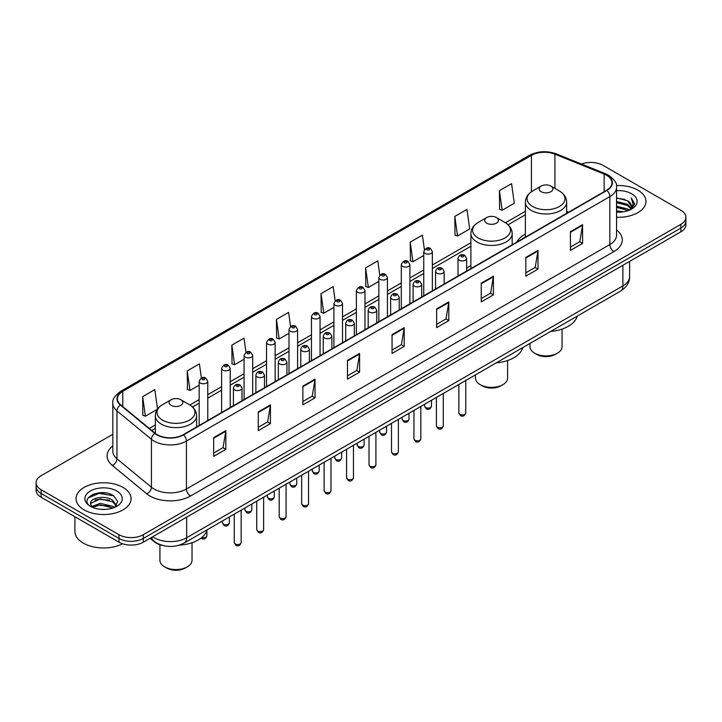 <?xml version="1.0" encoding="UTF-8"?>
<svg xmlns="http://www.w3.org/2000/svg" width="722" height="722" viewBox="0 0 722 722"><rect width="100%" height="100%" fill="white"/><g stroke="black" fill="none" stroke-linecap="round" stroke-linejoin="round"><path stroke-width="1.08" d="M470.897 265.525A30.387 17.545 0 0 0 466.611 268.367M525.381 234.063A30.387 17.545 0 0 0 516.835 242.078M162.558 545.426A17.202 9.928 180 0 1 154.355 541.789L150.077 538.269M105.863 492.964A22.933 13.24 0 0 0 92.443 494.561M112.822 434.319L41.136 475.708A17.202 9.928 0 0 0 36.1 482.729L36.1 490.22A17.202 9.928 0 0 0 41.136 497.241L118.977 542.186A17.202 9.928 0 0 0 143.299 542.186L680.864 231.825A17.202 9.928 0 0 0 685.9 224.804L685.9 221.058A17.202 9.928 0 0 1 680.864 228.08A17.202 9.928 0 0 0 685.9 221.058L685.9 217.313A17.202 9.928 0 0 0 680.864 210.292L603.023 165.347A17.202 9.928 0 0 0 581.49 164.047M36.1 482.729A17.202 9.928 0 0 0 41.136 489.751L118.977 534.695A17.202 9.928 0 0 0 143.299 534.695L143.299 538.441L680.864 228.08L143.299 538.441A17.202 9.928 0 0 1 118.977 538.441A17.202 9.928 0 0 0 143.299 538.441L143.299 542.186M41.136 489.751L41.136 493.496L118.977 538.441L41.136 493.496A17.202 9.928 0 0 1 36.1 486.475A17.202 9.928 0 0 0 41.136 493.496L41.136 497.241M637.887 190.157A27.517 15.884 0 0 0 616.426 185.545A27.517 15.884 0 0 1 637.887 190.157A27.517 15.884 0 0 1 645.946 201.393A27.517 15.884 0 0 0 637.887 190.157M123.029 487.413A27.517 15.884 0 0 0 93.039 483.966A27.517 15.884 0 0 0 76.054 498.649A27.517 15.884 0 0 0 84.113 509.885A27.517 15.884 0 0 0 114.103 513.324A27.517 15.884 0 0 0 131.088 498.649A27.517 15.884 0 0 0 123.029 487.413A27.517 15.884 0 0 0 93.039 483.966A27.517 15.884 0 0 0 76.054 498.649A27.517 15.884 0 0 0 84.113 509.885A27.517 15.884 0 0 0 114.103 513.324A27.517 15.884 0 0 0 131.088 498.649A27.517 15.884 0 0 0 123.029 487.413M606.588 175.275A18.348 10.595 180 0 1 611.967 182.765A18.348 10.595 180 0 1 606.588 190.256L183.189 434.698A18.348 10.595 180 0 1 155.185 433.29L120.727 404.871A18.348 10.595 180 0 1 117.415 398.797A18.348 10.595 180 0 1 122.785 391.306L531.428 155.374A18.348 10.595 180 0 1 554.929 154.192L604.143 174.083A18.348 10.595 180 0 1 606.588 175.275M606.913 175.085A18.808 10.857 0 0 0 604.404 173.867L555.191 153.976A18.808 10.857 0 0 0 531.112 155.194L122.46 391.125A18.808 10.857 0 0 0 120.357 405.024L154.815 433.444A18.808 10.857 0 0 0 183.514 434.888L606.913 190.437A18.808 10.857 0 0 0 606.913 175.085M213.676 437.649L213.676 456.376L225.842 449.355L225.842 430.628L213.676 437.649M213.676 453.055L223.044 447.649L225.787 431.251A4.585 2.644 -120 0 0 225.842 430.628M222.963 447.694L225.842 449.355M258.268 411.901L258.268 430.628L270.434 423.606L270.434 404.88L258.268 411.901M258.268 427.307L267.636 421.901L270.38 405.502A4.585 2.644 -120 0 0 270.434 404.88M267.555 421.946L270.434 423.606M302.861 386.162L302.861 404.88L315.027 397.858L315.027 379.14L302.861 386.162M302.861 401.558L312.229 396.152L314.982 379.763A4.585 2.644 -120 0 0 315.027 379.14M312.148 396.197L315.027 397.858M347.462 360.413L347.462 379.14L359.619 372.119L359.619 353.392L347.462 360.413M347.462 375.819L356.83 370.404L359.574 354.015A4.585 2.644 -120 0 0 359.619 353.392M356.74 370.458L359.619 372.119M570.434 231.681L570.434 250.408L582.591 243.386L582.591 224.659L570.434 231.681M570.434 247.086L579.802 241.671L582.546 225.282A4.585 2.644 -120 0 0 582.591 224.659M579.712 241.726L582.591 243.386M525.833 257.429L525.833 276.156L537.998 269.135L537.998 250.408L525.833 257.429M525.833 272.835L535.201 267.42L537.953 251.03A4.585 2.644 -120 0 0 537.998 250.408M535.119 267.474L537.998 269.135M481.24 283.177L481.24 301.895L493.406 294.874L493.406 276.156L481.24 283.177M481.24 298.574L490.608 293.168L493.352 276.779A4.585 2.644 -120 0 0 493.406 276.156M490.527 293.213L493.406 294.874M436.648 308.917L436.648 327.644L448.813 320.622L448.813 301.895L436.648 308.917M436.648 324.322L446.015 318.916L448.759 302.518A4.585 2.644 -120 0 0 448.813 301.895M445.934 318.962L448.813 320.622M392.055 334.665L392.055 353.392L404.212 346.37L404.212 327.644L392.055 334.665M392.055 350.071L401.423 344.665L404.167 328.266A4.585 2.644 -120 0 0 404.212 327.644M401.342 344.71L404.212 346.37M616.552 217.25A27.517 15.884 0 0 0 645.946 201.393A27.517 15.884 0 0 1 616.552 217.25M143.299 534.695L680.864 224.334A17.202 9.928 0 0 0 685.9 217.313M245.985 352.264L244 338.131L231.843 345.152L232.033 363.762M201.393 378.03L199.407 363.879L187.242 370.9L187.44 389.51M157.54 409.085L154.815 389.627L142.649 396.649L142.848 415.258M379.79 275.19L377.786 260.895L365.621 267.916L365.819 286.526M424.41 249.622L422.379 235.146L410.213 242.168L410.412 260.777M454.806 216.419L457.558 235.986L469.715 228.964L466.972 209.398L454.806 216.419L455.004 235.029M499.407 190.671L502.151 210.237L514.308 203.216L511.564 183.65L499.407 190.671L499.597 209.29M290.578 326.524L288.592 312.382L276.436 319.404L276.625 338.013M335.179 300.83L333.185 286.634L321.028 293.655L321.227 312.274M321.028 293.655L323.772 313.222L333.916 307.364M323.772 313.222L321.028 312.202M365.621 267.916L368.364 287.482L378.833 281.436M368.364 287.482L365.621 286.453M410.213 242.168L412.957 261.734L423.751 255.498M412.957 261.734L410.213 260.705M457.558 235.986L454.806 234.957M502.151 210.237L499.407 209.218M276.436 319.404L279.179 338.97L288.999 333.302M279.179 338.97L276.436 337.941M231.843 345.152L234.587 364.718L244.081 359.231M234.587 364.718L231.843 363.689M187.242 370.9L189.994 390.467L199.164 385.169M189.994 390.467L187.242 389.438M142.649 396.649L145.393 416.206L157.405 409.275M145.393 416.206L142.649 415.186M616.552 210.842L623.501 211.781M616.552 212.015L619.747 212.16M616.552 206.167L627.598 208.974L629.178 210.228M616.552 207.331L628.221 210.589M616.552 201.483L627.598 204.299L630.947 208.026M616.552 202.656L627.598 205.463L630.64 208.577M629.25 210.192A12.96 7.482 0 0 0 631.389 206.077A12.96 7.482 0 0 0 627.598 200.788L631.38 206.357M616.552 212.133A18.691 10.794 0 0 0 631.651 209.028A18.691 10.794 0 0 0 631.651 193.767A18.691 10.794 0 0 0 616.552 190.653M627.598 200.788L616.552 197.918M630.514 209.633L634.367 204.696L634.494 203.541L631.281 197.972L633.158 204.2L629.458 210.111M631.281 197.972L634.485 203.766M616.552 198.234L624.837 199.344M616.552 202.918L624.449 203.911M616.552 207.593L624.449 208.595M529.975 343.41L529.975 346.65A16.055 9.269 0 0 0 534.677 353.202L536.699 354.376A13.186 7.617 0 0 0 555.353 354.376L557.375 353.202A16.055 9.269 0 0 0 562.077 346.65L562.077 329.088M536.699 354.376L534.677 353.202A16.055 9.269 0 0 0 557.375 353.202M541.157 191.7A6.877 3.971 0 0 0 550.886 191.7A6.877 3.971 0 0 0 550.886 186.086L559.433 191.014A18.962 10.947 0 0 0 559.433 191.014A18.962 10.947 0 0 1 559.433 206.501A18.962 10.947 0 0 1 532.619 206.501A18.962 10.947 0 0 1 532.619 191.023C527.953 193.794 525.535 197.476 525.381 202.07A20.64 11.913 0 0 0 531.428 210.499A20.64 11.913 0 0 0 553.927 213.08A20.64 11.913 0 0 0 566.662 202.07C566.517 197.476 564.099 193.794 559.433 191.023L550.886 186.086A6.877 3.971 0 0 0 541.157 186.086A6.877 3.971 0 0 0 541.157 191.7M550.751 331.416A31.533 18.203 0 0 0 577.203 316.146M475.482 374.871L475.482 378.111A16.055 9.269 0 0 0 480.184 384.664L482.215 385.837A13.186 7.617 0 0 0 500.86 385.837L502.891 384.664A16.055 9.269 0 0 0 507.593 378.111L507.593 360.54M482.215 385.837L480.184 384.664A16.055 9.269 0 0 0 502.891 384.664M486.673 223.161A6.877 3.971 0 0 0 496.402 223.161A6.877 3.971 0 0 0 496.402 217.548L504.949 222.475A18.962 10.947 0 0 1 504.949 237.953A18.962 10.947 0 0 1 478.135 237.953A18.962 10.947 0 0 1 478.135 222.475C473.461 225.246 471.051 228.928 470.897 233.531A20.64 11.913 0 0 0 476.944 241.951A20.64 11.913 0 0 0 499.434 244.532A20.64 11.913 0 0 0 512.178 233.531C512.024 228.928 509.615 225.246 504.949 222.475L496.402 217.548A6.877 3.971 0 0 0 486.673 217.548A6.877 3.971 0 0 0 486.673 223.161M496.267 362.868A31.533 18.203 0 0 0 522.719 347.607M159.923 544.722L159.923 560.299A16.055 9.269 0 0 0 164.625 566.851L166.647 568.024A13.186 7.617 0 0 0 185.301 568.024L187.323 566.851A16.055 9.269 0 0 0 192.025 560.299L192.025 542.736M166.647 568.024L164.625 566.851A16.055 9.269 0 0 0 187.323 566.851M171.114 405.349A6.877 3.971 0 0 0 180.843 405.349A6.877 3.971 0 0 0 180.843 399.735L189.381 404.663A18.962 10.947 0 0 1 189.381 420.15A18.962 10.947 0 0 1 162.567 420.15A18.962 10.947 0 0 1 162.567 404.663C157.901 407.443 155.483 411.125 155.338 415.719A20.64 11.913 0 0 0 161.376 424.139A20.64 11.913 0 0 0 183.875 426.729A20.64 11.913 0 0 0 196.619 415.719C196.465 411.125 194.047 407.443 189.381 404.663L180.843 399.735A6.877 3.971 0 0 0 171.114 399.735A6.877 3.971 0 0 0 171.114 405.349M179.236 545.173A31.533 18.203 0 0 0 207.151 529.795M74.907 516.735L74.907 531.419A28.663 16.552 0 0 0 83.301 543.115A28.663 16.552 0 0 0 122.614 543.783M100.439 509.29L104.807 509.416M91.865 506.546L100.214 503.36L112.731 506.284L114.247 507.503M92.633 507.349L100.214 504.849L113.011 507.963M92.001 507.124L90.656 503.983A12.96 7.482 0 0 0 92.75 507.449M116.459 505.49L112.731 500.346C104.952 494.543 88.95 498.117 90.656 503.983L90.611 503.414M90.692 504.164L91.053 503.198L100.214 498.902L112.731 501.826L116.161 505.869M114.69 507.322L117.623 501.573L113.914 495.987C100.8 486.565 77.489 498.983 90.954 506.6L91.622 507.006M116.793 491.014A18.691 10.794 0 0 0 90.349 491.014A18.691 10.794 0 0 0 90.349 506.275A18.691 10.794 0 0 0 116.793 506.275A18.691 10.794 0 0 0 116.793 491.014M88.219 497.864L99.194 493.361L113.661 495.815M95.078 500.048L99.194 499.308L109.527 500.193M95.078 505.996L99.194 505.247L109.527 506.131M152.703 536.753A22.933 13.24 0 0 0 154.246 537.737A22.933 13.24 0 0 0 186.673 537.737L622.887 285.894A22.933 13.24 0 0 0 629.611 276.526C629.774 282.221 626.741 287.085 620.514 291.137L184.3 542.98A11.471 6.624 60 0 0 186.673 537.737L186.673 517.142M622.887 265.29L622.887 285.894A11.471 6.624 60 0 1 620.514 291.137M151.773 537.285A11.471 7.671 129.5 0 0 153.777 541.013L150.293 538.143M680.864 231.825L680.864 224.334M118.977 542.186L118.977 534.695M616.552 229.939A28.663 16.552 180 0 1 613.89 251.581L190.491 496.023A5.731 3.312 60 0 1 186.429 489.002L609.837 244.55A22.933 13.24 0 0 0 616.552 235.192L616.552 187.26A22.933 13.24 180 0 1 609.837 196.619A5.731 3.312 -120 0 0 606.913 190.437M190.491 496.023A28.663 16.552 180 0 1 149.95 496.023A28.663 16.552 180 0 1 146.737 493.812L112.271 465.401A28.663 16.552 180 0 1 112.822 445.979M154.003 489.002A22.933 13.24 0 0 0 186.429 489.002L186.429 441.07A22.933 13.24 180 0 1 151.43 439.301L116.973 410.89A22.933 13.24 180 0 1 112.822 403.291L112.822 451.232A22.933 13.24 0 0 0 116.973 458.822L151.43 487.233A22.933 13.24 0 0 0 154.003 489.002M616.552 187.26C617.319 183.677 614.684 179.679 608.646 175.275L605.632 173.803A5.731 2.689 112 0 0 604.404 173.867M605.632 173.803L556.418 153.912C546.924 150.555 537.908 151.042 529.379 155.374A5.731 3.312 60 0 1 531.112 155.194M122.46 391.125A5.731 3.312 -120 0 0 120.727 391.306C114.78 395.584 112.145 399.582 112.822 403.291M120.357 405.024A5.731 3.836 129.5 0 0 116.973 410.89L116.973 458.822A5.731 3.836 -50.5 0 1 112.271 465.401M556.418 153.912A5.731 2.689 112 0 0 555.191 153.976M154.815 433.444A5.731 3.836 129.5 0 0 151.43 439.301L151.43 487.233A5.731 3.836 -50.5 0 1 146.737 493.812M183.514 434.888A5.731 3.312 60 0 1 186.429 441.07L609.837 196.619L609.837 244.55A5.731 3.312 60 0 0 613.89 251.581M122.785 391.306L122.785 406.567M604.143 174.083L604.143 191.664M554.929 154.192L554.929 188.415M568.638 212.16L566.662 211.365M531.428 155.374L531.428 191.763M525.381 211.302L505.472 222.791M470.897 242.754L432.352 265.01M423.751 269.974L409.897 277.979M401.297 282.943L387.434 290.939M378.833 295.912L364.98 303.908M356.379 308.872L342.517 316.877M333.916 321.841L320.054 329.846M311.453 334.809L297.599 342.815M288.999 347.778L275.136 355.775M266.535 360.738L252.682 368.743M244.081 373.707L230.219 381.712M221.618 386.676L207.765 394.681M199.164 399.645L189.913 404.979M155.338 424.942L149.301 428.426M392.055 335.261L404.167 328.266M436.648 309.512L448.759 302.518M481.24 283.764L493.352 276.779M525.833 258.025L537.953 251.03M570.434 232.276L582.546 225.282M347.462 361.009L359.574 354.015M302.861 386.748L314.982 379.763M258.268 412.497L270.38 405.502M213.676 438.245L225.787 431.251M465.753 412.912C464.616 416.007 462.856 416.91 460.474 415.628L458.867 412.912A3.439 1.986 0 0 0 459.878 414.32A3.439 1.986 0 0 0 463.623 414.744A3.439 1.986 0 0 0 465.753 412.912L465.753 380.494M459.273 260.191A4.296 2.482 180 0 1 458.01 258.431C459.111 254.902 461.358 253.882 464.76 255.362L466.611 258.431A4.296 2.482 180 0 1 463.957 260.723A4.296 2.482 180 0 1 459.273 260.191M463.325 255.507A1.435 0.83 0 0 0 461.295 255.507A1.435 0.83 0 0 0 461.295 256.68A1.435 0.83 0 0 0 463.325 256.68A1.435 0.83 0 0 0 463.325 255.507M443.29 425.881C442.162 428.976 440.402 429.879 438.01 428.597L436.413 425.881A3.439 1.986 0 0 0 437.415 427.289A3.439 1.986 0 0 0 441.169 427.713A3.439 1.986 0 0 0 443.29 425.881L443.29 393.454M436.81 273.16A4.296 2.482 180 0 1 435.546 271.4C436.648 267.871 438.895 266.851 442.297 268.331L444.147 271.4A4.296 2.482 180 0 1 441.494 273.692A4.296 2.482 180 0 1 436.81 273.16M440.862 268.476A1.435 0.83 0 0 0 438.841 268.476A1.435 0.83 0 0 0 438.841 269.649A1.435 0.83 0 0 0 440.862 269.649A1.435 0.83 0 0 0 440.862 268.476M420.836 438.85C419.699 441.945 417.939 442.848 415.556 441.566L413.95 438.85A3.439 1.986 0 0 0 414.96 440.249A3.439 1.986 0 0 0 418.706 440.682A3.439 1.986 0 0 0 420.836 438.85L420.836 406.423M414.347 286.12A4.296 2.482 180 0 1 413.092 284.369C414.193 280.84 416.441 279.82 419.834 281.3L421.693 284.369A4.296 2.482 180 0 1 419.04 286.661A4.296 2.482 180 0 1 414.347 286.12M418.408 281.445A1.435 0.83 0 0 0 416.377 281.445A1.435 0.83 0 0 0 416.377 282.609A1.435 0.83 0 0 0 418.408 282.609A1.435 0.83 0 0 0 418.408 281.445M398.373 451.81C397.235 454.905 395.475 455.817 393.093 454.526L391.495 451.81A3.439 1.986 0 0 0 392.497 453.217A3.439 1.986 0 0 0 396.252 453.651A3.439 1.986 0 0 0 398.373 451.81L398.373 419.392M391.893 299.088A4.296 2.482 180 0 1 390.629 297.338C391.73 293.809 393.977 292.78 397.38 294.269L399.23 297.338A4.296 2.482 180 0 1 396.577 299.63A4.296 2.482 180 0 1 391.893 299.088M395.945 294.405A1.435 0.83 0 0 0 393.914 294.405A1.435 0.83 0 0 0 393.914 295.578A1.435 0.83 0 0 0 395.945 295.578A1.435 0.83 0 0 0 395.945 294.405M375.909 464.778C374.781 467.874 373.021 468.777 370.63 467.495L369.032 464.778A3.439 1.986 0 0 0 370.043 466.186A3.439 1.986 0 0 0 373.788 466.62A3.439 1.986 0 0 0 375.909 464.778L375.909 432.361M369.429 312.057A4.296 2.482 180 0 1 368.175 310.298C369.276 306.769 371.523 305.749 374.917 307.229L376.776 310.298A4.296 2.482 180 0 1 374.122 312.59A4.296 2.482 180 0 1 369.429 312.057M373.491 307.373A1.435 0.83 0 0 0 371.46 307.373A1.435 0.83 0 0 0 371.46 308.547A1.435 0.83 0 0 0 373.491 308.547A1.435 0.83 0 0 0 373.491 307.373M353.455 477.747C352.318 480.843 350.558 481.745 348.175 480.464L346.578 477.747A3.439 1.986 0 0 0 347.58 479.155A3.439 1.986 0 0 0 351.334 479.579A3.439 1.986 0 0 0 353.455 477.747L353.455 445.33M346.975 325.026A4.296 2.482 180 0 1 345.712 323.266C346.813 319.738 349.06 318.718 352.462 320.198L354.312 323.266A4.296 2.482 180 0 1 351.659 325.559A4.296 2.482 180 0 1 346.975 325.026M351.027 320.342A1.435 0.83 0 0 0 348.997 320.342A1.435 0.83 0 0 0 348.997 321.516A1.435 0.83 0 0 0 351.027 321.516A1.435 0.83 0 0 0 351.027 320.342M330.992 490.716C329.864 493.812 328.104 494.714 325.712 493.433L324.115 490.716A3.439 1.986 0 0 0 325.126 492.115A3.439 1.986 0 0 0 328.871 492.548A3.439 1.986 0 0 0 330.992 490.716L330.992 458.289M324.512 337.986A4.296 2.482 180 0 1 323.257 336.235C324.349 332.707 326.606 331.687 329.999 333.167L331.858 336.235A4.296 2.482 180 0 1 329.196 338.528A4.296 2.482 180 0 1 324.512 337.986M328.564 333.311A1.435 0.83 0 0 0 326.543 333.311A1.435 0.83 0 0 0 326.543 334.476A1.435 0.83 0 0 0 328.564 334.476A1.435 0.83 0 0 0 328.564 333.311M308.538 503.676C307.401 506.772 305.641 507.683 303.258 506.393L301.652 503.676A3.439 1.986 0 0 0 302.662 505.084A3.439 1.986 0 0 0 306.408 505.517A3.439 1.986 0 0 0 308.538 503.676L308.538 471.258M302.058 350.955A4.296 2.482 180 0 1 300.794 349.204C301.895 345.676 304.142 344.647 307.545 346.136L309.395 349.204A4.296 2.482 180 0 1 306.742 351.497A4.296 2.482 180 0 1 302.058 350.955M306.11 346.271A1.435 0.83 0 0 0 304.079 346.271A1.435 0.83 0 0 0 304.079 347.444A1.435 0.83 0 0 0 306.11 347.444A1.435 0.83 0 0 0 306.11 346.271M286.074 516.645C284.946 519.741 283.186 520.643 280.795 519.362L279.197 516.645A3.439 1.986 0 0 0 280.199 518.053A3.439 1.986 0 0 0 283.954 518.486A3.439 1.986 0 0 0 286.074 516.645L286.074 484.227M279.594 363.924A4.296 2.482 180 0 1 278.34 362.164C279.432 358.635 281.679 357.616 285.082 359.096L286.932 362.164A4.296 2.482 180 0 1 284.278 364.466A4.296 2.482 180 0 1 279.594 363.924M283.647 359.24A1.435 0.83 0 0 0 281.625 359.24A1.435 0.83 0 0 0 281.625 360.413A1.435 0.83 0 0 0 283.647 360.413A1.435 0.83 0 0 0 283.647 359.24M263.62 529.614C262.483 532.71 260.723 533.612 258.341 532.331L256.734 529.614A3.439 1.986 0 0 0 257.745 531.022A3.439 1.986 0 0 0 261.49 531.446A3.439 1.986 0 0 0 263.62 529.614L263.62 497.196M257.14 376.893A4.296 2.482 180 0 1 255.877 375.133C256.978 371.604 259.225 370.585 262.627 372.065L264.478 375.133A4.296 2.482 180 0 1 261.824 377.425A4.296 2.482 180 0 1 257.14 376.893M261.193 372.209A1.435 0.83 0 0 0 259.162 372.209A1.435 0.83 0 0 0 259.162 373.382A1.435 0.83 0 0 0 261.193 373.382A1.435 0.83 0 0 0 261.193 372.209M241.157 542.583C240.029 545.679 238.269 546.581 235.877 545.3L234.28 542.583A3.439 1.986 0 0 0 235.282 543.982A3.439 1.986 0 0 0 239.036 544.415A3.439 1.986 0 0 0 241.157 542.583L241.157 510.156M234.677 389.853A4.296 2.482 180 0 1 233.414 388.102C234.515 384.573 236.762 383.553 240.164 385.034L242.014 388.102A4.296 2.482 180 0 1 239.361 390.394A4.296 2.482 180 0 1 234.677 389.853M238.729 385.178A1.435 0.83 0 0 0 236.708 385.178A1.435 0.83 0 0 0 236.708 386.342A1.435 0.83 0 0 0 238.729 386.342A1.435 0.83 0 0 0 238.729 385.178M425.619 407.506A3.439 1.986 0 0 0 429.373 407.939A3.439 1.986 0 0 0 431.494 406.098C430.357 409.193 428.597 410.105 426.215 408.823L424.617 406.098A3.439 1.986 0 0 0 425.619 407.506M432.352 290.849L432.352 251.626A4.296 2.482 180 0 1 429.698 253.918A4.296 2.482 180 0 1 425.014 253.377A4.296 2.482 180 0 1 423.751 251.626L423.751 295.812M427.036 249.866A1.435 0.83 0 0 0 429.067 249.866A1.435 0.83 0 0 0 429.067 248.693A1.435 0.83 0 0 0 427.036 248.693A1.435 0.83 0 0 0 427.036 249.866M403.165 420.475A3.439 1.986 0 0 0 406.91 420.908A3.439 1.986 0 0 0 409.031 419.067C407.903 422.162 406.143 423.065 403.751 421.783L402.154 419.067A3.439 1.986 0 0 0 403.165 420.475M409.897 303.818L409.897 264.586A4.296 2.482 180 0 1 407.244 266.887A4.296 2.482 180 0 1 402.551 266.346A4.296 2.482 180 0 1 401.297 264.586L401.297 308.781M404.582 262.835A1.435 0.83 0 0 0 406.603 262.835A1.435 0.83 0 0 0 406.603 261.662A1.435 0.83 0 0 0 404.582 261.662A1.435 0.83 0 0 0 404.582 262.835M380.702 433.444A3.439 1.986 0 0 0 384.447 433.868A3.439 1.986 0 0 0 386.577 432.036C385.44 435.131 383.68 436.034 381.297 434.752L379.691 432.036A3.439 1.986 0 0 0 380.702 433.444M387.434 316.787L387.434 277.555A4.296 2.482 180 0 1 384.781 279.847A4.296 2.482 180 0 1 380.097 279.315A4.296 2.482 180 0 1 378.833 277.555L378.833 321.75M382.118 275.804A1.435 0.83 0 0 0 384.149 275.804A1.435 0.83 0 0 0 384.149 274.631A1.435 0.83 0 0 0 382.118 274.631A1.435 0.83 0 0 0 382.118 275.804M358.247 446.404A3.439 1.986 0 0 0 361.993 446.837A3.439 1.986 0 0 0 364.114 445.005C362.986 448.1 361.226 449.003 358.834 447.721L357.237 445.005A3.439 1.986 0 0 0 358.247 446.404M364.98 329.746L364.98 290.524A4.296 2.482 180 0 1 362.318 292.816A4.296 2.482 180 0 1 357.634 292.275A4.296 2.482 180 0 1 356.379 290.524L356.379 334.71M359.664 288.764A1.435 0.83 0 0 0 361.686 288.764A1.435 0.83 0 0 0 361.686 287.6A1.435 0.83 0 0 0 359.664 287.6A1.435 0.83 0 0 0 359.664 288.764M335.784 459.373A3.439 1.986 0 0 0 339.53 459.806A3.439 1.986 0 0 0 341.659 457.974C340.522 461.06 338.762 461.972 336.38 460.69L334.773 457.974A3.439 1.986 0 0 0 335.784 459.373M342.517 342.715L342.517 303.493A4.296 2.482 180 0 1 339.863 305.785A4.296 2.482 180 0 1 335.179 305.244A4.296 2.482 180 0 1 333.916 303.493L333.916 347.679M337.201 301.733A1.435 0.83 0 0 0 339.232 301.733A1.435 0.83 0 0 0 339.232 300.56A1.435 0.83 0 0 0 337.201 300.56A1.435 0.83 0 0 0 337.201 301.733M313.321 472.341A3.439 1.986 0 0 0 317.075 472.775A3.439 1.986 0 0 0 319.196 470.934C318.068 474.029 316.308 474.932 313.917 473.65L312.319 470.934A3.439 1.986 0 0 0 313.321 472.341M320.054 355.684L320.054 316.453A4.296 2.482 180 0 1 317.4 318.754A4.296 2.482 180 0 1 312.716 318.212A4.296 2.482 180 0 1 311.453 316.453L311.453 360.648M314.747 314.702A1.435 0.83 0 0 0 316.768 314.702A1.435 0.83 0 0 0 316.768 313.528A1.435 0.83 0 0 0 314.747 313.528A1.435 0.83 0 0 0 314.747 314.702M290.867 485.31A3.439 1.986 0 0 0 294.612 485.735A3.439 1.986 0 0 0 296.742 483.902C295.605 486.998 293.845 487.901 291.462 486.619L289.856 483.902A3.439 1.986 0 0 0 290.867 485.31M297.599 368.653L297.599 329.422A4.296 2.482 180 0 1 294.946 331.714A4.296 2.482 180 0 1 290.253 331.181A4.296 2.482 180 0 1 288.999 329.422L288.999 373.617M292.284 327.671A1.435 0.83 0 0 0 294.314 327.671A1.435 0.83 0 0 0 294.314 326.497A1.435 0.83 0 0 0 292.284 326.497A1.435 0.83 0 0 0 292.284 327.671M268.403 498.27A3.439 1.986 0 0 0 272.158 498.703A3.439 1.986 0 0 0 274.279 496.871C273.142 499.967 271.382 500.869 268.999 499.588L267.402 496.871A3.439 1.986 0 0 0 268.403 498.27M275.136 381.613L275.136 342.39A4.296 2.482 180 0 1 272.483 344.683A4.296 2.482 180 0 1 267.799 344.141A4.296 2.482 180 0 1 266.535 342.39L266.535 386.577M269.829 340.631A1.435 0.83 0 0 0 271.851 340.631A1.435 0.83 0 0 0 271.851 339.466A1.435 0.83 0 0 0 269.829 339.466A1.435 0.83 0 0 0 269.829 340.631M245.949 511.239A3.439 1.986 0 0 0 249.695 511.672A3.439 1.986 0 0 0 251.816 509.84C250.687 512.927 248.928 513.838 246.545 512.557L244.938 509.84A3.439 1.986 0 0 0 245.949 511.239M252.682 394.582L252.682 355.359A4.296 2.482 180 0 1 250.029 357.652A4.296 2.482 180 0 1 245.336 357.11A4.296 2.482 180 0 1 244.081 355.359L244.081 399.546M247.366 353.599A1.435 0.83 0 0 0 249.397 353.599A1.435 0.83 0 0 0 249.397 352.435A1.435 0.83 0 0 0 247.366 352.435A1.435 0.83 0 0 0 247.366 353.599M223.486 524.208A3.439 1.986 0 0 0 227.24 524.641A3.439 1.986 0 0 0 229.361 522.8C228.224 525.896 226.464 526.798 224.082 525.517L222.484 522.8A3.439 1.986 0 0 0 223.486 524.208M230.219 407.551L230.219 368.319A4.296 2.482 180 0 1 227.565 370.621A4.296 2.482 180 0 1 222.881 370.079A4.296 2.482 180 0 1 221.618 368.319L221.618 412.515M224.903 366.568A1.435 0.83 0 0 0 226.934 366.568A1.435 0.83 0 0 0 226.934 365.395A1.435 0.83 0 0 0 224.903 365.395A1.435 0.83 0 0 0 224.903 366.568M201.799 537.511A3.439 1.986 0 0 0 206.898 535.769C205.77 538.865 204.01 539.767 201.619 538.486L201.068 538.089M207.765 420.52L207.765 381.288A4.296 2.482 180 0 1 205.102 383.581A4.296 2.482 180 0 1 200.418 383.048A4.296 2.482 180 0 1 199.164 381.288L199.164 425.484M202.449 379.537A1.435 0.83 0 0 0 204.47 379.537A1.435 0.83 0 0 0 204.47 378.364A1.435 0.83 0 0 0 202.449 378.364A1.435 0.83 0 0 0 202.449 379.537M184.3 542.98C175.076 547.619 165.843 547.619 156.62 542.98L153.777 541.013M629.611 276.526L629.611 261.418M529.379 155.374L120.727 391.306M525.381 214.786L508.089 224.777M470.897 246.247L432.352 268.503M423.751 273.467L409.897 281.463M401.297 286.435L387.434 294.432M378.833 299.395L364.98 307.401M356.379 312.364L342.517 320.369M333.916 325.333L320.054 333.329M311.453 338.302L297.599 346.298M288.999 351.262L275.136 359.267M266.535 364.231L252.682 372.236M244.081 377.2L230.219 385.205M221.618 390.169L207.765 398.165M199.164 403.129L192.53 406.964M155.338 428.435L151.791 430.483M566.662 213.306L566.662 202.07M525.381 237.141L525.381 202.07M541.157 186.086L532.619 191.023M512.178 244.758L512.178 233.531M470.897 268.593L470.897 233.531M486.673 217.548L478.135 222.475M196.619 426.955L196.619 415.719M155.338 433.408L155.338 415.719M171.114 399.735L162.567 404.663M458.867 412.912L458.867 384.465M458.01 276.039L458.01 258.431M466.611 271.075L466.611 258.431M436.413 425.881L436.413 397.434M435.546 288.999L435.546 271.4M444.147 284.035L444.147 271.4M413.95 438.85L413.95 410.394M413.092 301.967L413.092 284.369M421.693 297.004L421.693 284.369M391.495 451.81L391.495 423.363M390.629 314.936L390.629 297.338M399.23 309.973L399.23 297.338M369.032 464.778L369.032 436.332M368.175 327.905L368.175 310.298M376.776 322.942L376.776 310.298M346.578 477.747L346.578 449.301M345.712 340.874L345.712 323.266M354.312 335.901L354.312 323.266M324.115 490.716L324.115 462.261M323.257 353.834L323.257 336.235M331.858 348.87L331.858 336.235M301.652 503.676L301.652 475.229M300.794 366.803L300.794 349.204M309.395 361.839L309.395 349.204M279.197 516.645L279.197 488.198M278.34 379.772L278.34 362.164M286.932 374.808L286.932 362.164M256.734 529.614L256.734 501.167M255.877 392.741L255.877 375.133M264.478 387.768L264.478 375.133M234.28 542.583L234.28 514.127M233.414 405.701L233.414 388.102M242.014 400.737L242.014 388.102M431.494 406.098L431.494 400.268M432.352 251.626L430.502 248.558C428.002 246.753 425.754 247.772 423.751 251.626M424.617 406.098L424.617 404.239M409.031 419.067L409.031 413.237M409.897 264.586L408.038 261.517C405.547 259.721 403.3 260.741 401.297 264.586M402.154 419.067L402.154 417.208M386.577 432.036L386.577 426.206M387.434 277.555L385.584 274.486C383.084 272.69 380.837 273.71 378.833 277.555M379.691 432.036L379.691 430.177M364.114 445.005L364.114 439.166M364.98 290.524L363.121 287.455C360.63 285.65 358.383 286.679 356.379 290.524M357.237 445.005L357.237 443.146M341.659 457.974L341.659 452.134M342.517 303.493L340.667 300.424C338.167 298.619 335.92 299.639 333.916 303.493M334.773 457.974L334.773 456.105M319.196 470.934L319.196 465.103M320.054 316.453L318.203 313.393C315.713 311.588 313.456 312.608 311.453 316.453M312.319 470.934L312.319 469.074M296.742 483.902L296.742 478.072M297.599 329.422L295.74 326.353C293.249 324.557 291.002 325.577 288.999 329.422M289.856 483.902L289.856 482.043M274.279 496.871L274.279 491.032M275.136 342.39L273.286 339.322C270.795 337.517 268.539 338.546 266.535 342.39M267.402 496.871L267.402 495.012M251.816 509.84L251.816 504.001M252.682 355.359L250.823 352.291C248.332 350.486 246.085 351.515 244.081 355.359M244.938 509.84L244.938 507.972M229.361 522.8L229.361 516.97M230.219 368.319L228.369 365.26C225.869 363.455 223.621 364.475 221.618 368.319M222.484 522.8L222.484 520.941M206.898 535.769L206.898 530.616M207.765 381.288L205.905 378.22C203.414 376.424 201.167 377.444 199.164 381.288"/></g></svg>
